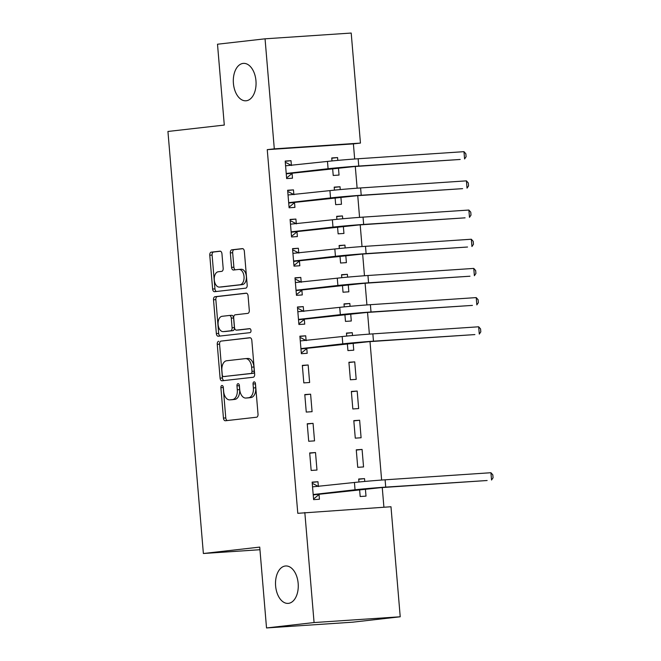 <?xml version="1.0" encoding="UTF-8"?>
<svg xmlns="http://www.w3.org/2000/svg" width="661" height="661" viewBox="0 0 661 661"><rect width="100%" height="100%" fill="white"/><g stroke="black" fill="none" stroke-linecap="round" stroke-linejoin="round"><path stroke-width="0.99" d="M221.931 385.503A2.016 1.215 -93.8 0 0 220.89 387.652L223.443 418.091A2.875 1.735 -93.8 0 0 225.368 420.76A2.875 1.735 -93.8 0 0 225.418 420.76L256.534 417.223A2.875 1.735 -93.8 0 0 258.021 414.166L255.46 383.727A2.016 1.215 -93.8 0 0 254.121 381.851A2.016 1.215 -93.8 0 0 254.088 381.86A2.016 1.215 -93.8 0 0 253.047 384L253.378 387.941A9.204 5.561 -93.8 0 1 248.61 397.732L246.016 398.029A9.204 5.561 -93.8 0 1 245.867 398.046A9.204 5.561 -93.8 0 1 239.72 389.486L239.389 385.553A2.016 1.215 -93.8 0 0 238.043 383.677A2.016 1.215 -93.8 0 0 238.01 383.686A2.016 1.215 -93.8 0 0 236.969 385.826L237.299 389.767A9.204 5.561 -93.8 0 1 232.54 399.558L229.945 399.855A9.204 5.561 -93.8 0 1 229.788 399.872A9.204 5.561 -93.8 0 1 223.641 391.312L223.311 387.379A2.016 1.215 -93.8 0 0 221.964 385.503A2.016 1.215 -93.8 0 0 221.931 385.503M223.228 386.867A2.016 1.215 -93.8 0 0 223.22 387.495L225.773 417.934A2.875 1.735 -93.8 0 0 227.268 420.545M255.377 383.215A2.016 1.215 -93.8 0 0 255.369 383.843L255.7 387.784L253.378 387.941M239.307 385.041A2.016 1.215 -93.8 0 0 239.299 385.669L239.629 389.61L237.299 389.767M246.256 100.769A18.748 11.336 -93.8 0 0 255.981 81.072A18.748 11.336 -93.8 0 0 243.43 63.382A18.748 11.336 -93.8 0 0 243.116 63.406A18.748 11.336 -93.8 0 0 233.391 83.112A18.748 11.336 -93.8 0 0 245.942 100.794A18.748 11.336 -93.8 0 0 246.256 100.769M288.46 603.361A18.748 11.336 -93.8 0 0 298.185 583.663A18.748 11.336 -93.8 0 0 285.635 565.973A18.748 11.336 -93.8 0 0 285.321 566.006A18.748 11.336 -93.8 0 0 275.596 585.704A18.748 11.336 -93.8 0 0 288.146 603.386A18.748 11.336 -93.8 0 0 288.46 603.361M221.956 253.841A2.875 1.735 -93.8 0 0 220.039 251.163A2.875 1.735 -93.8 0 0 219.989 251.172L211.256 252.163A2.875 1.735 -93.8 0 0 209.768 255.22L212.611 289.031A2.875 1.735 -93.8 0 0 214.528 291.699A2.875 1.735 -93.8 0 0 214.577 291.699L245.694 288.163A2.875 1.735 -93.8 0 0 247.181 285.106L244.347 251.296A2.875 1.735 -93.8 0 0 242.422 248.627A2.875 1.735 -93.8 0 0 242.372 248.627L231.829 249.825A2.875 1.735 -93.8 0 0 230.342 252.89L231.557 267.358A2.875 1.735 -93.8 0 0 233.473 270.027A2.875 1.735 -93.8 0 0 233.523 270.027L238.753 269.432A7.692 4.652 -93.8 0 1 238.885 269.415A7.692 4.652 -93.8 0 1 244.033 276.678A7.692 4.652 -93.8 0 1 240.042 284.759L219.559 287.081A7.692 4.652 -93.8 0 1 219.427 287.097A7.692 4.652 -93.8 0 1 214.28 279.834A7.692 4.652 -93.8 0 1 218.27 271.754L221.683 271.365A2.875 1.735 -93.8 0 0 223.17 268.308L221.956 253.841M354.668 159.004L353.395 143.883L267.251 149.65L297.789 513.316L390.981 506.747L400.219 616.779L314.074 622.555L304.828 512.515M267.251 149.65L274.298 148.857L265.053 38.817L351.206 33.05L360.443 143.082L274.298 148.857M400.219 616.779L352.668 622.183L266.523 627.95L259.732 547.101L203.373 553.505L167.935 131.465L224.294 125.069L217.502 44.221L265.053 38.817M266.523 627.95L314.074 622.555M218.741 341.258A2.875 1.735 -93.8 0 0 217.254 344.323L220.088 378.125A2.875 1.735 -93.8 0 0 222.013 380.794A2.875 1.735 -93.8 0 0 222.063 380.794L253.18 377.257A2.875 1.735 -93.8 0 0 254.667 374.2L251.824 340.39A2.875 1.735 -93.8 0 0 249.908 337.721A2.875 1.735 -93.8 0 0 249.858 337.721L221.071 341.101A2.875 1.735 -93.8 0 0 219.576 344.166L222.418 377.968A2.875 1.735 -93.8 0 0 223.914 380.579M216.354 333.574L213.511 299.772A2.875 1.735 -93.8 0 1 214.999 296.706L246.115 293.178A2.875 1.735 -93.8 0 1 246.165 293.17A2.875 1.735 -93.8 0 1 248.082 295.847L249.296 310.315A2.875 1.735 -93.8 0 1 247.809 313.372L235.192 314.81A2.875 1.735 -93.8 0 0 233.705 317.867L234.506 327.468A2.875 1.735 -93.8 0 0 236.431 330.136A2.875 1.735 -93.8 0 0 236.481 330.136L249.618 328.641A2.016 1.215 -93.8 0 1 249.651 328.641A2.016 1.215 -93.8 0 1 250.998 330.541A2.016 1.215 -93.8 0 1 249.957 332.657L218.32 336.242A2.875 1.735 -93.8 0 1 218.27 336.251A2.875 1.735 -93.8 0 1 216.354 333.574L218.675 333.417L215.841 299.615L213.511 299.772M203.373 553.505L259.955 549.712M293.856 194.607L293.459 189.872L287.634 190.261L289.105 207.769L294.93 207.38L294.525 202.646M335.086 197.664L335.672 204.654L341.489 204.266L340.886 197.052M340.258 189.583L340.027 186.749L334.226 187.41M334.449 190.137L334.202 187.137L340.027 186.749M298.755 252.981L298.359 248.247L292.534 248.635L294.005 266.143L299.83 265.755L299.433 261.021M339.985 256.038L340.572 263.028L346.397 262.632L345.786 255.427M345.166 247.949L344.926 245.124L339.126 245.785M339.357 248.511L339.101 245.512L344.926 245.124M303.655 311.356L303.259 306.613L297.442 307.01L298.912 324.518L304.729 324.13L304.333 319.387M344.885 314.413L345.48 321.395L351.297 321.006L350.694 313.801M350.066 306.324L349.826 303.498L344.026 304.151M344.257 306.878L344.009 303.886L349.826 303.498M308.158 364.988L302.341 365.376L303.812 382.893L309.629 382.504L308.158 364.988L302.366 365.649M354.726 361.873L348.909 362.261L350.38 379.769L356.196 379.381L354.726 361.873L348.934 362.525M313.066 423.362L307.241 423.751L308.712 441.267L314.537 440.87L313.066 423.362L307.266 424.023M359.634 420.239L353.809 420.636L355.279 438.144L361.096 437.756L359.634 420.239L353.833 420.9M318.362 486.471L317.966 481.737L312.141 482.125L313.611 499.633L319.437 499.245L319.04 494.511M359.592 489.528L360.179 496.518L366.004 496.13L365.393 488.917M364.773 481.448L364.533 478.614L358.733 479.275M358.964 482.001L358.708 479.002L364.533 478.614M383.909 507.218L382.256 487.545M381.628 480.051L370.003 341.613M369.375 334.119L367.549 312.422M366.921 304.936L365.103 283.239M364.475 275.744L362.649 254.055M362.021 246.561L360.195 224.864M359.567 217.378L357.75 195.681M357.122 188.187L355.296 166.489M362.079 449.43L356.262 449.819L357.733 467.327L363.55 466.939L362.079 449.43L356.279 450.091M315.512 452.545L309.695 452.942L311.166 470.45L316.983 470.062L315.512 452.545L309.712 453.206M357.18 391.056L351.355 391.444L352.825 408.961L358.65 408.564L357.18 391.056L351.379 391.717M310.612 394.179L304.787 394.567L306.258 412.076L312.083 411.687L310.612 394.179L304.812 394.832M347.339 343.596L347.926 350.586L353.751 350.198L353.139 342.985M352.511 335.515L352.28 332.681L346.48 333.342M346.711 336.069L346.455 333.07L352.28 332.681M306.109 340.539L305.713 335.805L299.887 336.193L301.358 353.701L307.183 353.313L306.787 348.578M342.439 285.221L343.026 292.212L348.843 291.823L348.24 284.61M347.612 277.141L347.372 274.307L341.58 274.968M341.803 277.694L341.555 274.703L347.372 274.307M301.209 282.164L300.805 277.43L294.988 277.818L296.459 295.335L302.275 294.938L301.879 290.204M337.54 226.855L338.126 233.837L343.943 233.449L343.34 226.236M342.712 218.766L342.472 215.94L336.672 216.593M336.903 219.32L336.656 216.329L342.472 215.94M296.302 223.798L295.905 219.055L290.088 219.444L291.559 236.96L297.376 236.572L296.979 231.829M332.632 168.481L333.218 175.462L339.043 175.074L338.44 167.869M337.812 160.392L337.573 157.566L331.772 158.219M332.004 160.945L331.748 157.954L337.573 157.566M291.402 165.424L291.005 160.681L285.188 161.077L286.651 178.586L292.476 178.197L292.079 173.455M353.395 143.883L360.443 143.082M317.966 481.737L312.166 482.39M305.713 335.805L299.912 336.457M303.259 306.613L297.458 307.274M300.805 277.43L295.013 278.091M298.359 248.247L292.559 248.9M295.905 219.055L290.105 219.716M293.459 189.872L287.659 190.525M291.005 160.681L285.205 161.342M231.961 399.715A9.204 5.561 -93.8 0 0 232.118 399.715A9.204 5.561 -93.8 0 0 232.267 399.698L229.945 399.855M239.629 389.61A9.204 5.561 -93.8 0 1 234.862 399.401L232.267 399.698M248.04 397.897A9.204 5.561 -93.8 0 0 248.197 397.889A9.204 5.561 -93.8 0 0 248.346 397.872L246.016 398.029M255.7 387.784A9.204 5.561 -93.8 0 1 250.94 397.575L248.346 397.872M250.337 337.779L221.071 341.101M222.245 374.696A2.016 1.215 -93.8 0 0 223.592 376.572A2.016 1.215 -93.8 0 0 223.625 376.563L250.94 373.465A2.016 1.215 -93.8 0 0 251.981 371.325L251.634 367.169A9.204 5.561 -93.8 0 0 245.487 358.617A9.204 5.561 -93.8 0 0 245.33 358.626L226.657 360.749A9.204 5.561 -93.8 0 0 221.898 370.548L222.245 374.696M225.888 376.415A2.016 1.215 -93.8 0 0 225.922 376.415A2.016 1.215 -93.8 0 0 225.955 376.406L223.625 376.563M247.66 358.477A9.204 5.561 -93.8 0 1 247.809 358.46A9.204 5.561 -93.8 0 1 253.956 367.012L254.311 371.168A2.016 1.215 -93.8 0 1 253.262 373.308L223.592 376.572M246.594 293.228L217.329 296.558A2.875 1.735 -93.8 0 0 215.841 299.615M238.712 329.988A2.875 1.735 -93.8 0 0 238.761 329.979A2.875 1.735 -93.8 0 0 238.811 329.979L250.015 328.707M222.096 316.297A7.692 4.652 -93.8 0 0 218.105 324.377A7.692 4.652 -93.8 0 0 223.253 331.632A7.692 4.652 -93.8 0 0 223.385 331.624L230.598 330.797A2.875 1.735 -93.8 0 0 232.085 327.74L231.284 318.139A2.875 1.735 -93.8 0 0 229.359 315.471A2.875 1.735 -93.8 0 0 229.317 315.471L222.096 316.297M225.451 331.483A7.692 4.652 -93.8 0 0 225.583 331.475A7.692 4.652 -93.8 0 0 225.715 331.467L223.385 331.624M229.408 315.471L231.639 315.322A2.875 1.735 -93.8 0 1 231.689 315.314A2.875 1.735 -93.8 0 1 233.614 317.991L234.415 327.583A2.875 1.735 -93.8 0 1 232.928 330.649L225.715 331.467M218.675 333.417A2.875 1.735 -93.8 0 0 220.171 336.036M221.625 286.94A7.692 4.652 -93.8 0 0 221.757 286.94A7.692 4.652 -93.8 0 0 221.881 286.924L219.559 287.081M239.018 269.415L241.083 269.275A7.692 4.652 -93.8 0 1 241.215 269.258A7.692 4.652 -93.8 0 1 246.363 276.521A7.692 4.652 -93.8 0 1 242.372 284.602L221.881 286.924M242.851 248.685L234.159 249.668A2.875 1.735 -93.8 0 0 232.672 252.733L233.887 267.201A2.875 1.735 -93.8 0 0 235.374 269.812M220.468 251.221L213.586 252.006A2.875 1.735 -93.8 0 0 212.098 255.063L214.941 288.874A2.875 1.735 -93.8 0 0 216.428 291.484M318.519 486.554L313.19 483.753L312.289 483.811M313.512 498.444L314.413 498.344L313.512 498.402M313.215 494.899L381.314 487.603L487.14 480.514L385.718 487.107A21.97 0.487 175.2 0 0 355.048 489.776L313.735 494.469M490.933 472.722L492.817 474.854L493.065 477.779L491.544 480.018L490.933 472.722L385.107 479.812A21.97 0.487 175.2 0 0 354.436 482.48L312.546 486.86M319.56 494.073L314.413 498.344M306.266 340.622L300.937 337.821L300.028 337.878M301.259 352.511L302.16 352.412L301.259 352.47M300.962 348.967L369.061 341.671L474.887 334.582L373.465 341.175A21.97 0.487 175.2 0 0 342.795 343.844L301.482 348.537M478.671 326.79L480.564 328.922L480.811 331.847L479.291 334.086L478.671 326.79L372.854 333.879A21.97 0.487 175.2 0 0 342.183 336.548L300.284 340.927M307.307 348.14L302.16 352.412M303.82 311.438L298.483 308.629L297.582 308.695M298.805 323.328L299.714 323.221L298.805 323.287M298.508 319.784L366.607 312.488L472.433 305.399L371.011 311.984A21.97 0.487 175.2 0 0 340.341 314.661L299.036 319.346M476.226 297.599L478.11 299.739L478.357 302.655L476.837 304.895L476.226 297.599L370.4 304.688A21.97 0.487 175.2 0 0 339.729 307.357L297.838 311.744M304.853 318.957L299.714 323.221M301.366 282.255L296.037 279.446L295.128 279.504M296.359 294.137L297.26 294.038L296.351 294.095M296.062 290.592L364.161 283.305L469.979 276.215L368.565 282.801A21.97 0.487 175.2 0 0 337.895 285.469L296.582 290.162M473.772 268.416L475.664 270.556L475.912 273.472L474.383 275.711L473.772 268.416L367.954 275.505A21.97 0.487 175.2 0 0 337.275 278.174L295.384 282.561M302.399 289.774L297.26 294.038M298.912 253.064L293.583 250.255L292.683 250.321M293.905 264.954L294.806 264.854L293.905 264.912M293.608 261.409L361.707 254.113L467.534 247.024L366.111 253.617A21.97 0.487 175.2 0 0 335.441 256.286L294.128 260.971M471.326 239.232L473.21 241.364L473.458 244.281L471.937 246.528L471.326 239.232L365.5 246.322A21.97 0.487 175.2 0 0 334.83 248.99L292.939 253.37M299.954 260.583L294.806 264.854M296.467 223.881L291.137 221.071L290.229 221.129M291.46 235.77L292.36 235.663L291.451 235.729M291.162 232.218L359.262 224.93L465.08 217.841L363.657 224.426A21.97 0.487 175.2 0 0 332.987 227.095L291.683 231.788M468.872 210.041L470.764 212.181L471.004 215.098L469.484 217.337L468.872 210.041L363.046 217.13A21.97 0.487 175.2 0 0 332.376 219.799L290.485 224.186M297.5 231.4L292.36 235.663M294.013 194.689L288.683 191.888L287.775 191.946M289.006 206.579L289.906 206.48L289.006 206.538M288.708 203.034L356.808 195.739L462.634 188.649L361.212 195.243A21.97 0.487 175.2 0 0 330.541 197.912L289.229 202.605M466.418 180.858L468.31 182.99L468.558 185.915L467.03 188.154L466.418 180.858L360.6 187.947A21.97 0.487 175.2 0 0 329.93 190.616L288.031 194.995M295.054 202.208L289.906 206.48M291.567 165.506L286.23 162.697L285.329 162.763M286.552 177.396L287.461 177.288L286.552 177.355M286.254 173.851L354.354 166.555L460.18 159.466L358.758 166.051A21.97 0.487 175.2 0 0 328.087 168.729L286.775 173.413M463.972 151.666L465.856 153.806L466.104 156.723L464.584 158.962L463.972 151.666L358.146 158.756A21.97 0.487 175.2 0 0 327.476 161.424L285.585 165.812M292.6 173.025L287.461 177.288M223.22 387.495L220.89 387.652M255.369 383.843L253.047 384M239.299 385.669L236.969 385.826M234.862 399.401L232.54 399.558M250.94 397.575L248.61 397.732M225.773 417.934L223.443 418.091M222.418 377.968L220.088 378.125M219.576 344.166L217.254 344.323M253.262 373.308L250.94 373.465M254.311 371.168L251.981 371.325M253.956 367.012L251.634 367.169M217.329 296.558L214.999 296.706M238.811 329.979L236.481 330.136M232.928 330.649L230.598 330.797M234.415 327.583L232.085 327.74M233.614 317.991L231.284 318.139M242.372 284.602L240.042 284.759M233.887 267.201L231.557 267.358M232.672 252.733L230.342 252.89M234.159 249.668L231.829 249.825M214.941 288.874L212.611 289.031M212.098 255.063L209.768 255.22M213.586 252.006L211.256 252.163M355.048 489.776L354.436 482.48M385.718 487.107L385.107 479.812M342.795 343.844L342.183 336.548M373.465 341.175L372.854 333.879M340.341 314.661L339.729 307.357M371.011 311.984L370.4 304.688M337.895 285.469L337.275 278.174M368.565 282.801L367.954 275.505M335.441 256.286L334.83 248.99M366.111 253.617L365.5 246.322M332.987 227.095L332.376 219.799M363.657 224.426L363.046 217.13M330.541 197.912L329.93 190.616M361.212 195.243L360.6 187.947M328.087 168.729L327.476 161.424M358.758 166.051L358.146 158.756M232.118 399.715L229.788 399.872M248.197 397.889L245.867 398.046M247.809 358.46L245.487 358.617M238.761 329.979L236.431 330.136M225.583 331.475L223.253 331.632M231.689 315.314L229.359 315.471M221.757 286.94L219.427 287.097M241.215 269.258L238.885 269.415"/></g></svg>

